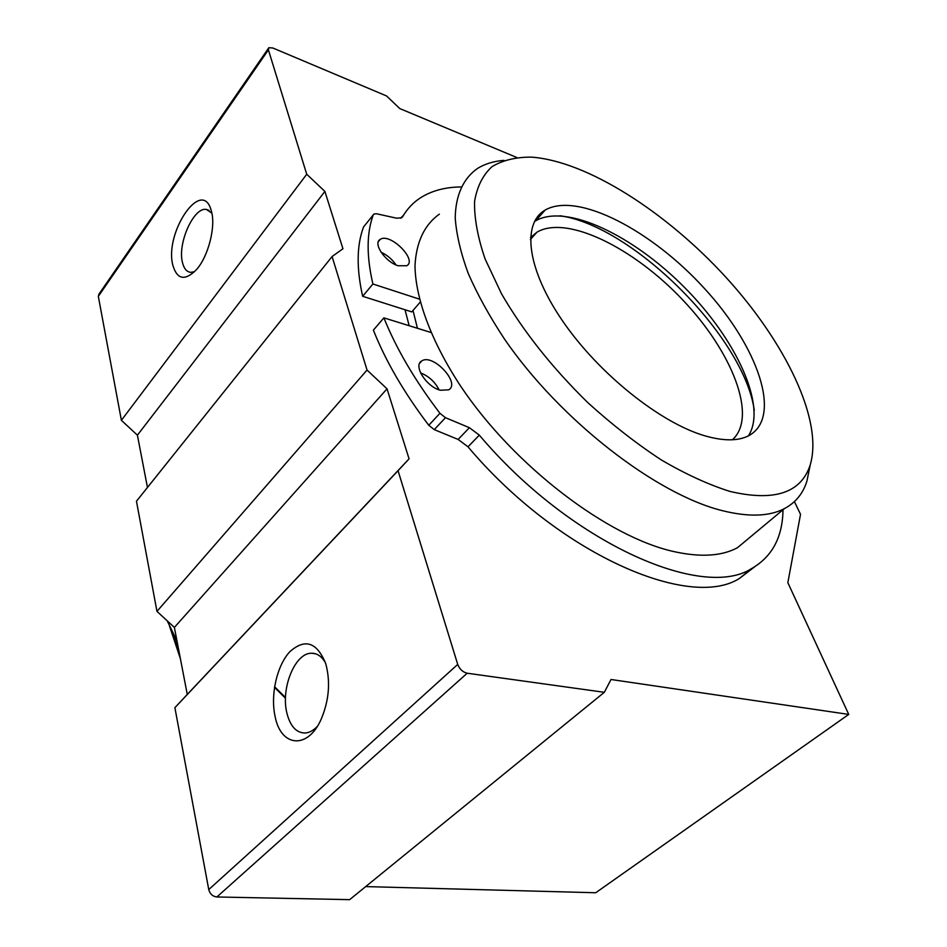 <?xml version="1.0" encoding="UTF-8"?>
<svg xmlns="http://www.w3.org/2000/svg" width="947" height="947" viewBox="0 0 947 947"><rect width="100%" height="100%" fill="white"/><g stroke="black" fill="none" stroke-linecap="round" stroke-linejoin="round"><path stroke-width="1.42" d="M783.003 509.782C782.624 537.209 772.125 556.824 751.504 568.626C701.94 600.67 569.751 542.347 479.324 435.135L469.404 427.701L458.135 439.444L468.007 446.806C557.665 553.403 689.582 610.779 739.619 578.321L754.593 566.874M430.873 332.456L383.89 317.861L373.39 330.136C385.571 360.925 404.014 392.626 428.754 425.274L434.259 429.618L458.135 439.444M383.89 317.861C396.284 348.685 414.964 380.505 439.941 413.306L445.481 417.698L469.404 427.701M420.184 302.176L411.756 311.894L362.654 296.293L372.905 283.993L419.379 299.122M461.071 186.938C445.126 187.104 431.56 190.761 420.338 197.911C413.081 202.622 407.198 208.873 402.676 216.65L401.623 217.751L396.627 218.201L376.575 213.773L373.958 214.01L363.541 226.984C356.676 245.285 356.38 268.392 362.654 296.293M363.541 226.984L373.272 214.874C366.548 233.057 366.418 256.092 372.905 283.993M403.517 215.229L400.498 218.26M440.379 390.247L448.653 389.844C461.011 383.322 432.85 353.113 421.746 360.949C412.821 365.353 426.422 386.897 440.379 390.247M398.071 265.752L406.819 265.728C417.639 259.75 389.762 232.252 380.149 239.437C372.656 243.332 385.216 261.869 398.071 265.752M439.041 389.809C434.993 381.866 428.837 376.219 420.563 372.881M396.047 264.959C392.212 259.312 387.205 255.063 381.037 252.198M167.205 620.818L176.994 641.012M274.583 686.729L285.509 697.548M170.91 628.938L178.876 650.802M729.971 491.422C774.433 501.827 801.198 492.949 810.253 464.788C823.464 420.243 785.252 342.175 725.757 277.092C666.132 211.962 587.022 161.073 531.385 157.131C515.926 157.036 502.81 160.209 492.026 166.636C482.887 174.994 477.063 186.606 474.565 201.462C474.198 218.094 477.702 237.271 485.101 258.981L501.519 293.807C523.241 331.261 552.006 367.531 587.803 402.617C611.916 424.493 636.408 443.598 661.255 459.899C685.711 474.198 708.616 484.71 729.971 491.422M704.627 435.75C723.555 441.219 738.317 441.172 748.935 435.596C782.719 417.082 757.943 346.661 704.769 288.835C652.092 230.666 577.706 191.424 545.188 210.045C521.643 223.397 526.792 269.078 562.932 321.447C598.871 373.781 660.296 422.812 704.627 435.75M169.442 625.801L180.368 658.579M439.361 214.14C424.445 224.77 416.325 241.899 414.987 265.515C415.378 298.198 431.134 341.322 460.716 386.246C513.984 465.983 608.116 537.47 674.702 551.77C700.993 557.452 721.91 556.102 737.476 547.709L753.054 534.724M503.934 160.363C493.872 161.168 485.148 163.807 477.762 168.294C463.557 178.083 455.554 194.869 455.223 218.047C456.43 234.584 460.751 253.015 468.197 273.34C477.43 294.493 489.552 316.44 504.573 339.192C560.139 420.16 656.141 494.381 722.502 510.705C748.71 517.18 769.319 516.494 784.353 508.657C795.551 502.679 803.068 493.517 806.903 481.159L809.496 468.505M732.41 439.763C757.908 416.929 732.209 351.893 682.858 300.069C633.851 247.96 566.922 214.649 536.996 232.145L530.486 237.567M754.274 410.311C744.306 337.333 632.892 225.812 559.961 215.762M540.678 215.111L538.642 215.383M748.426 435.857C767.425 406.358 736.257 339.393 684.61 287.533C633.223 235.436 566.069 203.143 535.552 220.864L534.428 221.574M412.999 310.462L417.449 328.289M516.731 157.474L399.8 108.574L386.53 95.943L272.819 47.989L268.83 47.705L268.403 49.86L306.721 174.248L324.892 191.412L342.944 248.753L332.077 256.554L367.045 370.052L387.039 388.838L409.068 458.845L398.048 470.695L457.721 664.415C459.615 669.209 462.775 672.157 467.191 673.222L604.328 692.304L611.016 679.496L848.737 714.417L787.845 582.689L800.523 514.316L794.403 501.602M332.077 256.554L136.463 501.223L156.965 611.371L174.378 627.423L187.269 694.423L174.887 707.681L208.754 889.576C209.985 893.98 212.684 896.454 216.863 896.975L349.656 899.65L604.328 692.304M365.696 886.593L595.722 892.749L848.737 714.417M268.321 48.451L99.021 294.008L98.322 296.364L121.394 420.314L306.721 174.248M172.887 265.397C164.009 232.678 202.208 176.533 211.252 210.648C216.129 225.824 208.482 256.258 196.479 269.611C185.056 281.117 177.196 279.708 172.887 265.397M121.394 420.314L137.41 435.182L324.892 191.412M137.41 435.182L147.46 487.456M156.965 611.371L367.045 370.052M174.378 627.423L387.039 388.838M187.269 694.423L409.068 458.845M174.887 707.681L398.048 470.695M275.186 716.867C270.215 695.228 276.844 665.67 289.758 651.796C304.981 638.124 316.985 642.125 325.78 663.788C330.586 681.84 329.083 700.247 321.27 718.998C307.976 749.74 281.034 747.124 275.186 716.867M274.476 687.356L285.485 698.223M405.02 309.752L409.163 325.709M436.437 385.299L438.544 388.791M194.526 271.706L190.596 272.345C186.642 271.813 183.943 268.557 182.487 262.568C177.29 243.687 193.65 206.837 206.351 209.429L211.856 213.122M317.209 726.515C313.256 730.634 309.16 732.8 304.922 733.037C296.257 732.8 290.255 726.207 286.929 713.245C280.49 688.469 295.073 652.613 311.61 653.241C317.15 653.229 321.767 656.425 325.484 662.829M479.324 435.135L468.007 446.806M445.481 417.698L434.259 429.618M439.941 413.306L428.754 425.274M402.676 216.65L402.002 217.467M208.754 889.576L457.721 664.415M216.863 896.975L467.191 673.222M98.322 296.364L268.403 49.86M751.504 568.626L739.619 578.321M380.149 239.437L378.398 241.592M421.746 360.949L419.639 363.305M737.476 547.709L784.353 508.657M530.415 239.484L536.996 232.145M535.552 220.864L545.188 210.045M810.253 464.788L806.903 481.159M206.351 209.429L208.967 210.317M311.61 653.241L315.469 653.773"/></g></svg>
